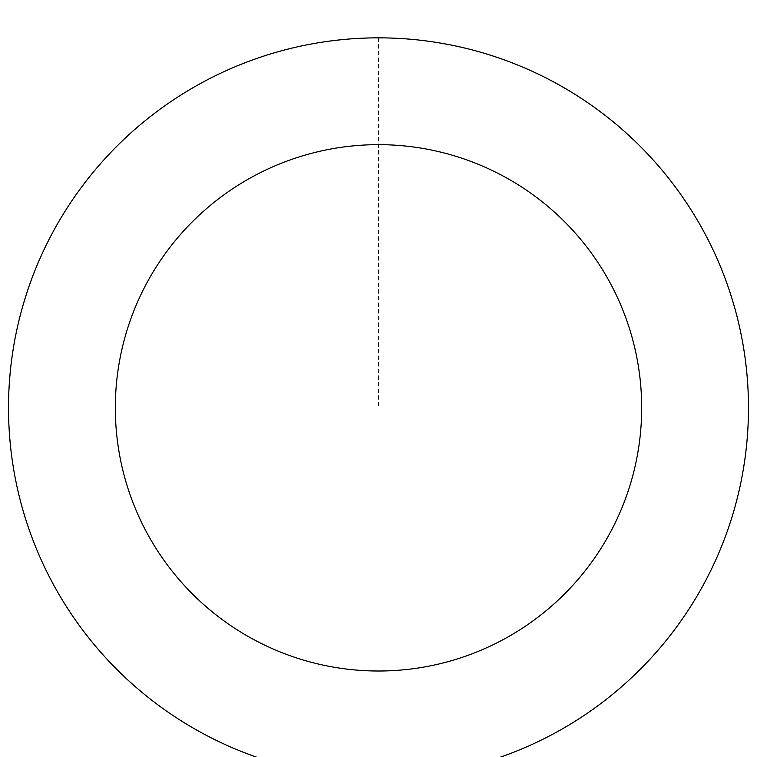 <?xml version="1.0" encoding="UTF-8"?>
<svg xmlns="http://www.w3.org/2000/svg" width="757" height="757" viewBox="0 0 757 757"><rect width="100%" height="100%" fill="white"/><g stroke="black" fill="none" stroke-linecap="round" stroke-linejoin="round"><path stroke-width="0.57" stroke-dasharray="3.79 2.84" d="M578.405 719.103A369.936 369.936 0 0 1 8.98 425.32A369.936 369.936 0 0 1 548.115 79.078A369.936 369.936 0 0 1 578.405 719.103A369.936 369.936 0 0 1 8.98 425.32A369.936 369.936 0 0 1 548.115 79.078A369.936 369.936 0 0 1 578.405 719.103M578.433 719.15A369.984 369.984 0 0 0 689.816 207.901A369.984 369.984 0 0 0 178.567 96.517A369.984 369.984 0 0 0 67.184 607.767A369.984 369.984 0 0 0 578.433 719.15M578.339 718.999A369.813 369.813 0 0 0 689.665 207.995A369.813 369.813 0 0 0 178.661 96.669A369.813 369.813 0 0 0 67.335 607.672A369.813 369.813 0 0 0 578.339 718.999M178.567 96.517A369.984 369.984 0 0 0 208.856 736.637A369.984 369.984 0 0 0 748.067 390.347A369.984 369.984 0 0 0 178.567 96.517M378.5 37.907L378.5 407.834"/><path stroke-width="1.14" d="M178.567 96.517A369.984 369.984 0 0 0 208.856 736.637A369.984 369.984 0 0 0 748.067 390.347A369.984 369.984 0 0 0 178.567 96.517M236.288 186.392A263.181 263.181 0 0 0 257.834 641.718A263.181 263.181 0 0 0 641.387 395.4A263.181 263.181 0 0 0 236.288 186.392"/></g></svg>
